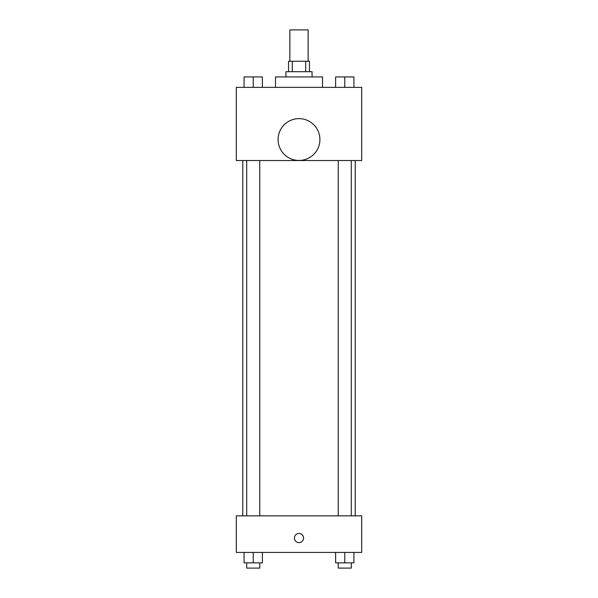 <?xml version="1.0" encoding="UTF-8"?>
<svg xmlns="http://www.w3.org/2000/svg" width="598" height="598" viewBox="0 0 598 598"><rect width="100%" height="100%" fill="white"/><g stroke="black" fill="none" stroke-linecap="round" stroke-linejoin="round"><path stroke-width="0.9" d="M308.142 61.25L308.142 29.9L289.858 29.9L289.858 61.25M292.295 71.7L292.295 61.25L288.55 61.25L288.55 71.7M292.295 61.25L309.45 61.25L309.45 71.7M305.705 71.7L305.705 61.25M285.934 76.925L285.934 71.7L312.066 71.7L312.066 76.925M322.516 87.375L322.516 76.925L275.484 76.925L275.484 87.375M236.3 87.375L361.7 87.375L361.7 160.533L236.3 160.533L236.3 87.375M299 160.451A20.9 20.9 0 0 1 280.896 129.093A20.9 20.9 0 0 1 317.104 129.093A20.9 20.9 0 0 1 299 160.451M236.3 515.85L361.7 515.85L361.7 552.425L236.3 552.425L236.3 515.85M299 542.625A4.575 4.575 0 0 1 295.038 535.763A4.575 4.575 0 0 1 302.962 535.763A4.575 4.575 0 0 1 299 542.625M335.627 552.425L335.627 562.875L353.919 562.875L353.919 552.425L353.919 562.875M344.769 562.875L344.769 552.425M351.303 562.875L351.303 568.1L338.244 568.1L338.244 562.875M244.081 552.425L244.081 562.875L262.373 562.875L262.373 552.425L262.373 562.875M253.231 562.875L253.231 552.425M259.756 562.875L259.756 568.1L246.697 568.1L246.697 562.875M335.627 87.375L335.627 76.925L353.919 76.925L353.919 87.375L353.919 76.925M344.769 87.375L344.769 76.925M351.303 76.925L338.244 76.925M244.081 87.375L244.081 76.925L262.373 76.925L262.373 87.375L262.373 76.925M253.231 87.375L253.231 76.925M259.756 76.925L246.697 76.925M355.227 515.85L355.227 160.533M242.773 515.85L242.773 160.533M338.244 160.533L338.244 515.85M351.303 160.533L351.303 515.85M259.756 515.85L259.756 160.533M246.697 515.85L246.697 160.533"/></g></svg>
